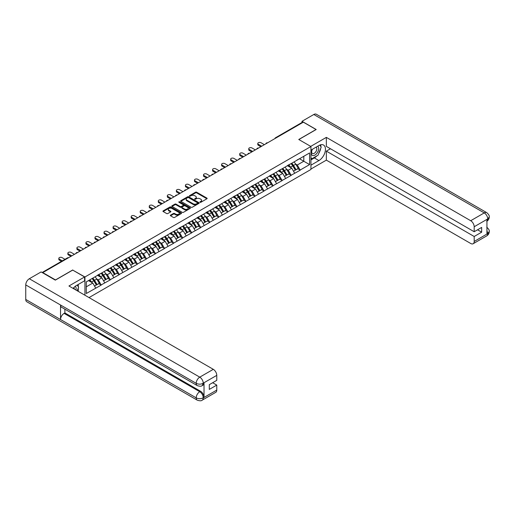 <?xml version="1.0" encoding="UTF-8"?>
<svg xmlns="http://www.w3.org/2000/svg" width="515" height="515" viewBox="0 0 515 515"><rect width="100%" height="100%" fill="white"/><g stroke="black" fill="none" stroke-linecap="round" stroke-linejoin="round"><path stroke-width="0.77" d="M200.065 202.273A0.567 0.328 0 0 0 200.863 202.273L206.908 198.777A0.805 0.464 0 0 0 207.146 198.449A0.805 0.464 0 0 0 206.908 198.121L196.666 192.211A0.805 0.464 0 0 0 195.526 192.211L189.481 195.7A0.567 0.328 0 0 0 190.28 196.157L191.065 195.706A2.575 1.487 0 0 1 194.702 195.706L195.558 196.202A2.575 1.487 0 0 1 196.312 197.251A2.575 1.487 0 0 1 195.558 198.301L194.773 198.758A0.567 0.328 0 0 0 195.571 199.215L196.357 198.764A2.575 1.487 0 0 1 199.994 198.764L200.85 199.254A2.575 1.487 0 0 1 201.603 200.309A2.575 1.487 0 0 1 200.85 201.359L200.065 201.809A0.567 0.328 0 0 0 200.065 202.273L200.065 201.809M170.549 215.141A0.805 0.464 0 0 0 170.311 215.47A0.805 0.464 0 0 0 170.549 215.798L173.42 217.459A0.805 0.464 0 0 0 174.559 217.459L181.274 213.583A0.805 0.464 0 0 0 181.512 213.249A0.805 0.464 0 0 0 181.274 212.92L171.032 207.011A0.805 0.464 0 0 0 169.892 207.011L163.178 210.886A0.805 0.464 0 0 0 162.94 211.214A0.805 0.464 0 0 0 163.178 211.543L166.648 213.545A0.805 0.464 0 0 0 167.787 213.545L170.658 211.89A0.805 0.464 0 0 0 170.896 211.562A0.805 0.464 0 0 0 170.658 211.234L168.939 210.236A2.15 1.242 0 0 1 168.308 209.36A2.15 1.242 0 0 1 169.641 208.208A2.15 1.242 0 0 1 171.984 208.478L178.731 212.373A2.15 1.242 0 0 1 179.355 213.249A2.15 1.242 0 0 1 178.029 214.401A2.15 1.242 0 0 1 175.686 214.131L174.559 213.48A0.805 0.464 0 0 0 173.42 213.48L170.549 215.141L170.549 215.798M72.77 269.957L55.491 279.928L42.797 272.602L303.335 122.177L316.03 129.51L298.752 139.488L310.931 146.511L84.943 276.986L72.77 270.124M191.117 207.242A0.805 0.464 0 0 0 192.256 207.242L198.97 203.361A0.805 0.464 0 0 0 199.208 203.032A0.805 0.464 0 0 0 198.97 202.704L188.728 196.794A0.805 0.464 0 0 0 187.589 196.794L180.874 200.67A0.805 0.464 0 0 0 180.643 200.998A0.805 0.464 0 0 0 180.874 201.326L191.117 207.242M179.136 202.395A0.567 0.328 0 0 1 179.709 202.472L179.709 201.803L190.125 207.815A0.805 0.464 0 0 1 190.357 208.144A0.805 0.464 0 0 1 190.125 208.472L183.411 212.347A0.805 0.464 0 0 1 182.271 212.347L172.029 206.431L172.029 205.775A0.805 0.464 0 0 0 171.791 206.103A0.805 0.464 0 0 0 172.029 206.431M172.029 205.775L174.9 204.12A0.805 0.464 0 0 1 176.04 204.12L180.192 206.515A0.805 0.464 0 0 0 181.332 206.515L183.237 205.414A0.805 0.464 0 0 0 183.475 205.086A0.805 0.464 0 0 0 183.237 204.758L178.911 202.26A0.567 0.328 0 0 1 179.709 201.803M84.943 295.23L84.943 276.986M89.031 297.586L310.931 169.474L310.931 146.511M92.056 278.538A5.491 3.174 -120 0 1 93.936 280.733L96.498 284.962L98.726 283.675L101.204 285.104L98.307 279.883L96.698 278.956M101.204 285.104L86.275 293.518L86.275 281.872L309.592 152.942L309.592 164.588L300.174 170.027L297.277 165.006L295.668 164.079M291.026 163.661A5.491 3.174 -120 0 1 292.906 165.862L295.468 170.085L297.696 168.798L300.174 170.027M300.174 170.227L291.13 175.248L288.233 170.227L286.623 169.3M281.982 168.881A5.491 3.174 -120 0 1 283.862 171.083L286.424 175.306L288.651 174.019L291.13 175.248M291.13 175.448L282.085 180.469L279.188 175.448L277.579 174.521M272.937 174.102A5.491 3.174 -120 0 1 274.817 176.304L277.379 180.533L279.606 179.239L282.085 180.469M282.085 180.668L273.04 185.69L270.143 180.668L268.534 179.741M263.892 179.329A5.491 3.174 -120 0 1 265.772 181.525L268.334 185.754L270.568 184.467L273.04 185.69M273.04 185.896L263.995 190.917L261.099 185.896L259.496 184.969M254.848 184.55A5.491 3.174 -120 0 1 256.728 186.745L259.29 190.975L261.523 189.687L263.995 190.917M263.995 191.117L254.951 196.138L252.054 191.117L250.451 190.19M245.803 189.771A5.491 3.174 -120 0 1 247.683 191.966L250.245 196.196L252.479 194.908L254.951 196.138M254.951 196.337L245.913 201.359L243.009 196.337L241.406 195.41M236.758 194.992A5.491 3.174 -120 0 1 238.638 197.187L241.2 201.417L243.434 200.129L245.913 201.359M245.913 201.558L236.868 206.579L233.965 201.558L232.362 200.631M227.714 200.213A5.491 3.174 -120 0 1 229.6 202.414L232.156 206.637L234.389 205.35L236.868 206.579M236.868 206.779L227.823 211.8L224.92 206.779L223.317 205.852M218.669 205.434A5.491 3.174 -120 0 1 220.555 207.635L223.111 211.858L225.345 210.571L227.823 211.8M227.823 212L218.778 217.021L215.882 212L214.272 211.073M209.631 210.654A5.491 3.174 -120 0 1 211.511 212.856L214.066 217.079L216.3 215.791L218.778 217.021M218.778 217.221L209.734 222.242L206.837 217.221L205.228 216.294M200.586 215.875A5.491 3.174 -120 0 1 202.466 218.077L205.022 222.3L207.255 221.012L209.734 222.242M209.734 222.441L200.689 227.463L197.792 222.441L196.183 221.514M191.541 221.096A5.491 3.174 -120 0 1 193.421 223.298L195.983 227.527L198.211 226.233L200.689 227.463M200.689 227.669L191.644 232.683L188.748 227.669L187.138 226.735M182.497 226.323A5.491 3.174 -120 0 1 184.376 228.518L186.939 232.748L189.166 231.46L191.644 232.683M191.644 232.889L182.6 237.911L179.703 232.889L178.093 231.962M173.452 231.544A5.491 3.174 -120 0 1 175.332 233.739L177.894 237.969L180.121 236.681L182.6 237.911M182.6 238.11L173.555 243.132L170.658 238.11L169.055 237.183M164.407 236.765A5.491 3.174 -120 0 1 166.287 238.96L168.849 243.189L171.083 241.902L173.555 243.132M173.555 243.331L164.51 248.352L161.613 243.331L160.011 242.404M155.363 241.986A5.491 3.174 -120 0 1 157.242 244.181L159.805 248.41L162.038 247.123L164.51 248.352M164.51 248.552L155.466 253.573L152.569 248.552L150.966 247.625M146.318 247.206A5.491 3.174 -120 0 1 148.198 249.408L150.76 253.631L152.994 252.344L155.466 253.573M155.466 253.773L146.427 258.794L143.524 253.773L141.921 252.846M137.273 252.427A5.491 3.174 -120 0 1 139.153 254.629L141.715 258.852L143.949 257.564L146.427 258.794M146.427 258.994L137.383 264.015L134.479 258.994L132.876 258.067M128.229 257.648A5.491 3.174 -120 0 1 130.115 259.85L132.67 264.073L134.904 262.785L137.383 264.015M137.383 264.214L128.338 269.236L125.435 264.214L123.832 263.287M119.19 262.869A5.491 3.174 -120 0 1 121.07 265.071L123.626 269.3L125.86 268.006L128.338 269.236M128.338 269.435L119.293 274.456L116.396 269.435L114.787 268.508M110.146 268.09A5.491 3.174 -120 0 1 112.025 270.291L114.581 274.521L116.815 273.227L119.293 274.456M119.293 274.662L110.249 279.677L107.352 274.662L105.742 273.735M101.101 273.317A5.491 3.174 -120 0 1 102.981 275.512L105.543 279.742L107.77 278.454L110.249 279.677M110.249 279.883L101.204 284.904M98.133 274.83L101.204 273.253M98.307 279.883L101.841 277.836L97.38 275.261M104.738 282.857L101.841 277.836M107.178 269.603L110.249 268.032M107.352 274.662L110.886 272.615L106.425 270.04M113.783 277.637L110.886 272.615M116.223 264.382L119.293 262.811M116.396 269.435L119.931 267.394L115.463 264.819M122.828 272.416L119.931 267.394M125.261 259.161L128.338 257.59M125.435 264.214L128.975 262.174L124.508 259.599M131.872 267.195L128.975 262.174M134.306 253.94L137.383 252.369M134.479 258.994L138.02 256.953L133.552 254.378M140.917 261.974L138.02 256.953M143.35 248.719L146.427 247.149M143.524 253.773L147.065 251.732L142.597 249.157M149.962 256.753L147.065 251.732M152.395 243.498L155.466 241.921M152.569 248.552L156.109 246.511L151.642 243.93M159.006 251.532L156.109 246.511M161.44 238.278L164.51 236.7M161.613 243.331L165.148 241.29L160.686 238.709M168.051 246.312L165.148 241.29M170.484 233.057L173.555 231.48M170.658 238.11L174.192 236.07L169.731 233.488M177.096 241.084L174.192 236.07M179.529 227.83L182.6 226.259M179.703 232.889L183.237 230.842L178.776 228.267M186.14 235.864L183.237 230.842M188.574 222.609L191.644 221.038M188.748 227.669L192.282 225.622L187.821 223.047M195.179 230.643L192.282 225.622M197.618 217.388L200.689 215.817M197.792 222.441L201.326 220.401L196.865 217.826M204.223 225.422L201.326 220.401M206.663 212.167L209.734 210.596M206.837 217.221L210.371 215.18L205.903 212.605M213.268 220.201L210.371 215.18M215.701 206.946L218.778 205.376M215.882 212L219.416 209.959L214.948 207.384M222.313 214.98L219.416 209.959M224.746 201.726L227.823 200.155M224.92 206.779L228.46 204.738L223.993 202.163M231.357 209.76L228.46 204.738M233.791 196.505L236.868 194.928M233.965 201.558L237.505 199.517L233.038 196.936M240.402 204.539L237.505 199.517M242.835 191.284L245.913 189.707M243.009 196.337L246.55 194.297L242.082 191.715M249.447 199.318L246.55 194.297M251.88 186.063L254.951 184.486M252.054 191.117L255.588 189.076L251.127 186.494M258.491 194.091L255.588 189.076M260.925 180.836L263.995 179.265M261.099 185.896L264.633 183.849L260.172 181.274M267.536 188.87L264.633 183.849M269.969 175.615L273.04 174.044M270.143 180.668L273.677 178.628L269.216 176.053M276.581 183.649L273.677 178.628M279.014 170.394L282.085 168.823M279.188 175.448L282.722 173.407L278.261 170.832M285.619 178.428L282.722 173.407M288.059 165.173L291.13 163.603M288.233 170.227L291.767 168.186L287.306 165.611M294.664 173.207L291.767 168.186M302.466 122.679L276.201 137.846M275.834 138.059A1.23 0.708 120 0 1 276.143 137.814A1.23 0.708 60 0 0 275.531 137.75L301.79 122.589A1.23 0.708 60 0 1 302.408 122.647M297.103 159.953L300.174 158.382M297.277 165.006L303.799 161.24L303.799 156.29L309.592 152.942M299.505 158.762L309.592 164.588M86.275 286.829L92.797 283.063L88.509 280.585M95.693 288.085L92.797 283.063M200.29 202.35L200.85 202.028A2.575 1.487 0 0 0 201.603 200.979L201.603 200.309M196.312 197.251L196.312 197.921A2.575 1.487 0 0 1 195.558 198.97L194.998 199.292M206.908 198.121L206.908 198.777L196.666 192.88A0.805 0.464 0 0 0 195.526 192.88L189.707 196.241M198.964 203.367L188.728 197.464A0.805 0.464 0 0 0 187.589 197.464L180.887 201.333M197.548 203.264A0.567 0.328 0 0 0 197.548 202.807L188.561 197.612A0.567 0.328 0 0 0 187.763 197.612L186.939 198.088A2.575 1.487 0 0 0 186.185 199.138A2.575 1.487 0 0 0 186.939 200.193L193.08 203.74A2.575 1.487 0 0 0 196.724 203.74L197.548 203.264L197.548 203.934A0.567 0.328 0 0 0 197.715 203.702L197.715 203.032M186.185 199.138L186.185 199.807A2.575 1.487 0 0 0 186.939 200.863L186.939 200.193M197.548 203.934L196.724 204.41A2.575 1.487 0 0 1 193.08 204.41L186.939 200.863M172.036 206.438L174.9 204.79L174.9 204.12M183.475 205.086L183.475 205.755A0.805 0.464 0 0 1 183.237 206.084L181.332 207.184A0.805 0.464 0 0 1 180.192 207.184L176.04 204.79A0.805 0.464 0 0 0 174.9 204.79M179.709 202.472L190.112 208.478M184.505 209.006A2.15 1.242 0 0 0 186.848 209.277A2.15 1.242 0 0 0 188.181 208.124A2.15 1.242 0 0 0 187.55 207.249L185.175 205.878A0.805 0.464 0 0 0 184.035 205.878L182.13 206.978A0.805 0.464 0 0 0 181.892 207.307A0.805 0.464 0 0 0 182.13 207.635L184.505 209.006L184.505 209.676A2.15 1.242 0 0 0 186.848 209.946A2.15 1.242 0 0 0 188.181 208.794L188.181 208.124M181.892 207.307L181.892 207.976A0.805 0.464 0 0 0 182.13 208.305L182.13 207.635M184.505 209.676L182.13 208.305M179.355 213.249L179.355 213.918A2.15 1.242 0 0 1 178.029 215.07A2.15 1.242 0 0 1 175.686 214.8L174.559 214.15A0.805 0.464 0 0 0 173.42 214.15L170.555 215.804M168.308 209.36L168.308 210.03A2.15 1.242 0 0 0 168.939 210.905L168.939 210.236M170.658 211.234L170.658 211.89L168.939 210.905M181.261 213.583L171.032 207.68A0.805 0.464 0 0 0 169.892 207.68L163.191 211.549L163.178 210.886M258.343 144.271L258.343 145.275A1.886 1.088 180 0 1 257.79 144.503L257.79 143.498A1.886 1.088 0 0 0 258.343 144.271L261.71 146.215M264.375 144.67L261.015 142.732A1.886 1.088 0 0 0 258.955 142.494A1.886 1.088 0 0 0 257.79 143.498M293.968 161.961A6.721 3.882 60 0 1 295.732 164.176L293.499 165.47A6.721 3.882 -120 0 0 291.735 163.249M293.499 165.47L296.061 169.693L298.288 168.405L295.732 164.176M295.468 170.085L296.061 169.693M297.696 168.798L298.288 168.405M287.891 165.27A5.491 3.174 60 0 1 289.404 166.821M288.748 164.974A6.721 3.882 60 0 1 290.512 167.188L290.763 167.607M293.518 171.212L295.301 170.13L292.745 165.901A6.721 3.882 -120 0 0 290.981 163.686M295.301 170.13L293.492 171.173M258.343 145.275L260.835 146.717M249.299 149.492L249.299 150.496A1.886 1.088 180 0 1 248.751 149.73L248.751 148.726A1.886 1.088 0 0 0 249.299 149.492L252.665 151.436M255.331 149.897L251.97 147.953A1.886 1.088 0 0 0 249.91 147.715A1.886 1.088 0 0 0 248.751 148.726M284.924 167.182A6.721 3.882 60 0 1 286.688 169.403L284.454 170.69A6.721 3.882 -120 0 0 282.69 168.476M284.454 170.69L287.016 174.913L289.243 173.626L286.688 169.403M286.424 175.306L287.016 174.913M288.651 174.019L289.243 173.626M278.847 170.491A5.491 3.174 60 0 1 280.36 172.042M279.703 170.195A6.721 3.882 60 0 1 281.467 172.409L281.718 172.828M284.473 176.433L286.263 175.351L283.701 171.122A6.721 3.882 -120 0 0 281.937 168.907M286.263 175.351L284.447 176.394M249.299 150.496L251.796 151.938M240.254 154.712L240.254 155.717A1.886 1.088 180 0 1 239.707 154.951L239.707 153.946A1.886 1.088 0 0 0 240.254 154.712L243.621 156.657M246.286 155.118L242.926 153.174A1.886 1.088 0 0 0 240.866 152.936A1.886 1.088 0 0 0 239.707 153.946M275.879 172.403A6.721 3.882 60 0 1 277.643 174.624L275.409 175.911A6.721 3.882 -120 0 0 273.645 173.697M275.409 175.911L277.971 180.134L280.199 178.847L277.643 174.624M277.379 180.533L277.971 180.134M279.606 179.239L280.199 178.847M269.802 175.712A5.491 3.174 60 0 1 271.321 177.269M270.665 175.415A6.721 3.882 60 0 1 272.422 177.636L272.673 178.048M275.428 181.66L277.218 180.572L274.656 176.342A6.721 3.882 -120 0 0 272.892 174.128M277.218 180.572L275.403 181.615M240.254 155.717L242.752 157.159M231.216 159.933L231.216 160.938A1.886 1.088 180 0 1 230.662 160.171L230.662 159.167A1.886 1.088 0 0 0 231.216 159.933L234.576 161.877M237.241 160.339L233.881 158.395A1.886 1.088 0 0 0 231.827 158.163A1.886 1.088 0 0 0 230.662 159.167M266.834 177.63A6.721 3.882 60 0 1 268.598 179.844L266.364 181.132A6.721 3.882 -120 0 0 264.601 178.917M266.364 181.132L268.927 185.361L271.16 184.067L268.598 179.844M268.334 185.754L268.927 185.361M270.568 184.467L271.16 184.067M260.757 180.932A5.491 3.174 60 0 1 262.277 182.49M261.62 180.643A6.721 3.882 60 0 1 263.377 182.857L263.635 183.269M266.384 186.881L268.173 185.793L265.611 181.57A6.721 3.882 -120 0 0 263.847 179.349M268.173 185.793L266.358 186.842M231.216 160.938L233.707 162.38M222.171 165.161L222.171 166.165A1.886 1.088 180 0 1 221.617 165.392L221.617 164.388A1.886 1.088 0 0 0 222.171 165.161L225.531 167.098M228.197 165.56L224.836 163.615A1.886 1.088 0 0 0 222.783 163.384A1.886 1.088 0 0 0 221.617 164.388M257.79 182.851A6.721 3.882 60 0 1 259.554 185.065L257.32 186.353A6.721 3.882 -120 0 0 255.562 184.138M257.32 186.353L259.882 190.582L262.116 189.295L259.554 185.065M259.29 190.975L259.882 190.582M261.523 189.687L262.116 189.295M251.713 186.153A5.491 3.174 60 0 1 253.232 187.711M252.575 185.864A6.721 3.882 60 0 1 254.333 188.078L254.59 188.496M257.339 192.101L259.129 191.014L256.567 186.791A6.721 3.882 -120 0 0 254.803 184.57M259.129 191.014L257.313 192.063M222.171 166.165L224.662 167.6M213.126 170.381L213.126 171.386A1.886 1.088 180 0 1 212.573 170.613L212.573 169.609A1.886 1.088 0 0 0 213.126 170.381L216.487 172.319M219.152 170.78L215.791 168.836A1.886 1.088 0 0 0 213.738 168.605A1.886 1.088 0 0 0 212.573 169.609M248.745 188.072A6.721 3.882 60 0 1 250.509 190.286L248.275 191.574A6.721 3.882 -120 0 0 246.518 189.359M248.275 191.574L250.837 195.803L253.071 194.516L250.509 190.286M250.245 196.196L250.837 195.803M252.479 194.908L253.071 194.516M242.674 191.38A5.491 3.174 60 0 1 244.187 192.932M243.531 191.084A6.721 3.882 60 0 1 245.295 193.299L245.546 193.717M248.294 197.322L250.084 196.234L247.522 192.011A6.721 3.882 -120 0 0 245.764 189.797M250.084 196.234L248.275 197.284M213.126 171.386L215.618 172.821M312.129 149.434A5.33 3.077 120 0 0 313.043 155.588A5.33 3.077 120 0 0 317.858 151.777A5.33 3.077 120 0 0 317.729 146.202M312.431 149.26A3.65 2.105 120 0 0 312.418 153.496A3.65 2.105 120 0 0 312.953 153.657A3.65 2.105 120 0 0 316.287 150.966A3.65 2.105 120 0 0 316.068 147.174A3.65 2.105 120 0 0 316.055 147.168M319.764 145.088L321.186 147.116L318.058 155.182L311.8 158.8L310.931 157.558M310.931 158.292L311.8 158.8M77.166 285.091L78.621 287.164L77.224 290.769M75.95 290.035A5.33 3.077 120 0 0 75.248 286.308M74.25 289.057A3.65 2.105 120 0 0 73.877 287.557M316.905 155.852A9.225 5.324 120 0 1 314.35 157.925L318.927 160.571A9.225 5.324 120 0 0 324.952 152.446A9.225 5.324 120 0 0 323.542 145.05A9.225 5.324 120 0 0 318.927 145.507L310.931 150.129M318.927 160.571L310.931 165.193M310.931 169.042L326.349 160.139L326.349 151.133L474.186 236.488L474.186 241.471L487.808 233.54L486.939 233.939L486.939 219.551L487.724 218.927L474.186 226.748A4.918 2.839 -120 0 0 470.704 220.723L484.242 212.907L313.796 114.497L302.002 121.308L316.204 129.51L298.842 139.533M330.463 148.758L326.349 151.133M477.547 229.793L481.667 232.168L481.667 227.418L474.186 231.731L326.349 146.382L326.349 137.376L470.704 220.723M310.725 146.395L326.349 137.376M326.349 160.139L470.704 243.479A4.918 2.839 -120 0 0 473.169 243.724A4.918 2.839 -120 0 0 474.186 241.471M313.796 114.497A5.041 2.91 -60 0 1 316.319 114.246L486.765 212.656A5.041 2.91 -60 0 0 484.242 212.907A4.918 2.839 60 0 1 487.724 218.927M302.002 122.531L302.002 121.308M474.186 231.731L474.186 226.748M481.667 232.168L474.186 236.488M318.734 153.438A9.225 5.324 120 0 0 320.723 148.32M320.871 146.666A9.225 5.324 120 0 0 320.639 144.786M314.35 157.925L310.931 159.901M310.931 158.832L311.395 158.562M486.939 230.501L487.724 233.488M486.765 227.218C488.741 228.995 489.572 230.417 489.25 231.48L487.814 233.533M486.765 212.656C488.741 214.42 489.572 215.856 489.25 216.957L487.808 218.978M84.595 276.954L68.939 285.992L213.3 369.332A4.918 2.839 60 0 1 216.776 375.358L203.238 383.173L202.221 385.593C201.397 386.43 199.736 386.43 197.239 385.6L61.581 307.275A5.041 2.91 -60 0 1 60.532 305.002L25.75 284.917A5.041 2.91 -60 0 1 29.316 278.744L41.116 271.933L55.317 280.134L72.712 270.092L84.595 276.954L84.595 280.804L76.362 285.555A9.225 5.324 120 0 0 73.13 288.406M78.074 291.258L80.012 292.385M78.274 291.142L78.274 288.052M78.274 286.668L78.274 284.447M216.776 375.358L216.776 380.347L209.296 384.666L209.296 389.417L216.776 385.098L216.776 390.087A4.918 2.839 60 0 1 215.759 392.34L202.221 400.155A4.918 2.839 -120 0 0 203.238 397.902L216.776 390.087M202.221 400.155C201.436 400.985 199.775 400.992 197.239 400.161L26.793 301.751A5.041 2.91 -60 0 1 25.75 299.447L60.532 319.525A5.041 2.91 -60 0 1 64.098 313.384L199.762 391.709L200.541 391.258A4.918 2.839 60 0 1 204.024 397.284L204.024 382.89A4.918 2.839 60 0 1 203.007 385.143L202.221 385.593M25.75 284.917L25.75 299.447M197.239 385.6A5.041 2.91 -60 0 1 196.196 383.327L60.532 305.002L60.532 319.525L196.196 397.85C198.507 398.971 200.831 398.971 203.155 397.85L203.238 397.902M216.776 385.098L212.663 382.722M64.884 309.18L64.884 312.933L200.541 391.258M64.884 312.933L64.098 313.384M29.316 278.744L199.762 377.147A5.041 2.91 -60 0 0 196.196 383.327C198.52 384.441 200.837 384.428 203.148 383.295M204.082 175.602L204.082 176.606A1.886 1.088 180 0 1 203.528 175.834L203.528 174.83A1.886 1.088 0 0 0 204.082 175.602L207.442 177.54M210.107 176.001L206.747 174.064A1.886 1.088 0 0 0 204.693 173.825A1.886 1.088 0 0 0 203.528 174.83M239.7 193.292A6.721 3.882 60 0 1 241.464 195.507L239.23 196.794A6.721 3.882 -120 0 0 237.473 194.58M239.23 196.794L241.793 201.024L244.026 199.736L241.464 195.507M241.2 201.417L241.793 201.024M243.434 200.129L244.026 199.736M233.63 196.601A5.491 3.174 60 0 1 235.143 198.153M234.486 196.305A6.721 3.882 60 0 1 236.25 198.52L236.501 198.938M239.25 202.543L241.039 201.462L238.477 197.232A6.721 3.882 -120 0 0 236.72 195.018M241.039 201.462L239.23 202.504M204.082 176.606L206.573 178.042M195.037 180.823L195.037 181.827A1.886 1.088 180 0 1 194.483 181.055L194.483 180.05A1.886 1.088 0 0 0 195.037 180.823L198.397 182.761M201.069 181.222L197.702 179.284A1.886 1.088 0 0 0 195.649 179.046A1.886 1.088 0 0 0 194.483 180.05M230.662 198.513A6.721 3.882 60 0 1 232.42 200.728L230.186 202.015A6.721 3.882 -120 0 0 228.428 199.801M230.186 202.015L232.748 206.245L234.982 204.957L232.42 200.728M232.156 206.637L232.748 206.245M234.389 205.35L234.982 204.957M224.585 201.822A5.491 3.174 60 0 1 226.098 203.374M225.441 201.526A6.721 3.882 60 0 1 227.205 203.74L227.456 204.159M230.205 207.764L231.995 206.682L229.433 202.453A6.721 3.882 -120 0 0 227.675 200.238M231.995 206.682L230.186 207.725M195.037 181.827L197.528 183.263M185.992 186.044L185.992 187.048A1.886 1.088 180 0 1 185.439 186.276L185.439 185.271A1.886 1.088 0 0 0 185.992 186.044L189.353 187.988M192.024 186.443L188.657 184.505A1.886 1.088 0 0 0 186.604 184.267A1.886 1.088 0 0 0 185.439 185.271M221.617 203.734A6.721 3.882 60 0 1 223.375 205.949L221.147 207.242A6.721 3.882 -120 0 0 219.384 205.022M221.147 207.242L223.703 211.465L225.937 210.178L223.375 205.949M223.111 211.858L223.703 211.465M225.345 210.571L225.937 210.178M215.54 207.043A5.491 3.174 60 0 1 217.053 208.594M216.397 206.747A6.721 3.882 60 0 1 218.16 208.961L218.411 209.38M221.16 212.985L222.95 211.903L220.394 207.674A6.721 3.882 -120 0 0 218.63 205.459M222.95 211.903L221.141 212.946M185.992 187.048L188.484 188.49M176.948 191.265L176.948 192.269A1.886 1.088 180 0 1 176.394 191.503L176.394 190.499A1.886 1.088 0 0 0 176.948 191.265L180.308 193.209M182.98 191.664L179.613 189.726A1.886 1.088 0 0 0 177.559 189.488A1.886 1.088 0 0 0 176.394 190.499M212.573 208.955A6.721 3.882 60 0 1 214.33 211.169L212.103 212.463A6.721 3.882 -120 0 0 210.339 210.242M212.103 212.463L214.658 216.686L216.892 215.399L214.33 211.169M214.066 217.079L214.658 216.686M216.3 215.791L216.892 215.399M206.496 212.264A5.491 3.174 60 0 1 208.009 213.815M207.352 211.968A6.721 3.882 60 0 1 209.116 214.182L209.367 214.601M212.116 218.206L213.905 217.124L211.35 212.895A6.721 3.882 -120 0 0 209.586 210.68M213.905 217.124L212.096 218.167M176.948 192.269L179.439 193.711M167.903 196.485L167.903 197.49A1.886 1.088 180 0 1 167.349 196.724L167.349 195.719A1.886 1.088 0 0 0 167.903 196.485L171.27 198.43M173.935 196.891L170.568 194.947A1.886 1.088 0 0 0 168.514 194.709A1.886 1.088 0 0 0 167.349 195.719M203.528 214.176A6.721 3.882 60 0 1 205.292 216.397L203.058 217.684A6.721 3.882 -120 0 0 201.294 215.47M203.058 217.684L205.614 221.907L207.848 220.62L205.292 216.397M205.022 222.3L205.614 221.907M207.255 221.012L207.848 220.62M197.451 217.484A5.491 3.174 60 0 1 198.964 219.042M198.307 217.188A6.721 3.882 60 0 1 200.071 219.409L200.322 219.821M203.077 223.426L204.861 222.345L202.305 218.115A6.721 3.882 -120 0 0 200.541 215.901M204.861 222.345L203.052 223.388M167.903 197.49L170.394 198.932M158.858 201.706L158.858 202.71A1.886 1.088 180 0 1 158.311 201.944L158.311 200.94A1.886 1.088 0 0 0 158.858 201.706L162.225 203.65M164.89 202.112L161.53 200.168A1.886 1.088 0 0 0 159.47 199.929A1.886 1.088 0 0 0 158.311 200.94M194.483 219.396A6.721 3.882 60 0 1 196.247 221.617L194.013 222.905A6.721 3.882 -120 0 0 192.25 220.69M194.013 222.905L196.576 227.128L198.803 225.84L196.247 221.617M195.983 227.527L196.576 227.128M198.211 226.233L198.803 225.84M188.406 222.705A5.491 3.174 60 0 1 189.919 224.263M189.263 222.409A6.721 3.882 60 0 1 191.026 224.63L191.277 225.042M194.033 228.654L195.816 227.566L193.26 223.336A6.721 3.882 -120 0 0 191.496 221.122M195.816 227.566L194.007 228.615M158.858 202.71L161.356 204.152M149.814 206.927L149.814 207.931A1.886 1.088 180 0 1 149.266 207.165L149.266 206.161A1.886 1.088 0 0 0 149.814 206.927L153.18 208.871M155.845 207.333L152.485 205.388A1.886 1.088 0 0 0 150.425 205.157A1.886 1.088 0 0 0 149.266 206.161M185.439 224.624A6.721 3.882 60 0 1 187.203 226.838L184.969 228.126A6.721 3.882 -120 0 0 183.205 225.911M184.969 228.126L187.531 232.355L189.758 231.061L187.203 226.838M186.939 232.748L187.531 232.355M189.166 231.46L189.758 231.061M179.362 227.926A5.491 3.174 60 0 1 180.881 229.484M180.218 227.636A6.721 3.882 60 0 1 181.982 229.851L182.233 230.263M184.988 233.874L186.778 232.786L184.216 228.563A6.721 3.882 -120 0 0 182.452 226.343M186.778 232.786L184.962 233.836M149.814 207.931L152.311 209.373M140.769 212.154L140.769 213.159A1.886 1.088 180 0 1 140.222 212.386L140.222 211.382A1.886 1.088 0 0 0 140.769 212.154L144.136 214.092M146.801 212.553L143.44 210.609A1.886 1.088 0 0 0 141.387 210.378A1.886 1.088 0 0 0 140.222 211.382M176.394 229.845A6.721 3.882 60 0 1 178.158 232.059L175.924 233.347A6.721 3.882 -120 0 0 174.16 231.132M175.924 233.347L178.486 237.576L180.714 236.288L178.158 232.059M177.894 237.969L178.486 237.576M180.121 236.681L180.714 236.288M170.317 233.147A5.491 3.174 60 0 1 171.836 234.705M171.18 232.857A6.721 3.882 60 0 1 172.937 235.072L173.188 235.49M175.943 239.095L177.733 238.007L175.171 233.784A6.721 3.882 -120 0 0 173.407 231.563M177.733 238.007L175.918 239.057M140.769 213.159L143.267 214.594M131.731 217.375L131.731 218.379A1.886 1.088 180 0 1 131.177 217.607L131.177 216.603A1.886 1.088 0 0 0 131.731 217.375L135.091 219.313M137.756 217.774L134.396 215.83A1.886 1.088 0 0 0 132.342 215.598A1.886 1.088 0 0 0 131.177 216.603M167.349 235.065A6.721 3.882 60 0 1 169.113 237.28L166.879 238.567A6.721 3.882 -120 0 0 165.115 236.353M166.879 238.567L169.441 242.797L171.675 241.509L169.113 237.28M168.849 243.189L169.441 242.797M171.083 241.902L171.675 241.509M161.272 238.374A5.491 3.174 60 0 1 162.792 239.926M162.135 238.078A6.721 3.882 60 0 1 163.892 240.293L164.15 240.711M166.899 244.316L168.688 243.228L166.126 239.005A6.721 3.882 -120 0 0 164.362 236.791M168.688 243.228L166.873 244.277M131.731 218.379L134.222 219.815M122.686 222.596L122.686 223.6A1.886 1.088 180 0 1 122.132 222.828L122.132 221.823A1.886 1.088 0 0 0 122.686 222.596L126.046 224.534M128.711 222.995L125.351 221.057A1.886 1.088 0 0 0 123.297 220.819A1.886 1.088 0 0 0 122.132 221.823M158.305 240.286A6.721 3.882 60 0 1 160.068 242.501L157.835 243.788A6.721 3.882 -120 0 0 156.077 241.574M157.835 243.788L160.397 248.018L162.631 246.73L160.068 242.501M159.805 248.41L160.397 248.018M162.038 247.123L162.631 246.73M152.228 243.595A5.491 3.174 60 0 1 153.747 245.146M153.09 243.299A6.721 3.882 60 0 1 154.848 245.513L155.105 245.932M157.854 249.537L159.644 248.455L157.081 244.226A6.721 3.882 -120 0 0 155.318 242.011M159.644 248.455L157.835 249.498M122.686 223.6L125.177 225.036M113.641 227.817L113.641 228.821A1.886 1.088 180 0 1 113.088 228.048L113.088 227.044A1.886 1.088 0 0 0 113.641 227.817L117.002 229.754M119.667 228.216L116.306 226.278A1.886 1.088 0 0 0 114.253 226.04A1.886 1.088 0 0 0 113.088 227.044M149.26 245.507A6.721 3.882 60 0 1 151.024 247.721L148.79 249.009A6.721 3.882 -120 0 0 147.033 246.794M148.79 249.009L151.352 253.238L153.586 251.951L151.024 247.721M150.76 253.631L151.352 253.238M152.994 252.344L153.586 251.951M143.189 248.816A5.491 3.174 60 0 1 144.702 250.367M144.046 248.52A6.721 3.882 60 0 1 145.809 250.734L146.06 251.153M148.809 254.758L150.599 253.676L148.037 249.447A6.721 3.882 -120 0 0 146.279 247.232M150.599 253.676L148.79 254.719M113.641 228.821L116.133 230.257M104.597 233.038L104.597 234.042A1.886 1.088 180 0 1 104.043 233.269L104.043 232.265A1.886 1.088 0 0 0 104.597 233.038L107.957 234.982M110.622 233.437L107.262 231.499A1.886 1.088 0 0 0 105.208 231.261A1.886 1.088 0 0 0 104.043 232.265M140.215 250.728A6.721 3.882 60 0 1 141.979 252.942L139.745 254.236A6.721 3.882 -120 0 0 137.988 252.015M139.745 254.236L142.307 258.459L144.541 257.172L141.979 252.942M141.715 258.852L142.307 258.459M143.949 257.564L144.541 257.172M134.145 254.037A5.491 3.174 60 0 1 135.657 255.588M135.001 253.741A6.721 3.882 60 0 1 136.765 255.955L137.016 256.373M139.765 259.978L141.554 258.897L138.992 254.668A6.721 3.882 -120 0 0 137.235 252.453M141.554 258.897L139.745 259.94M104.597 234.042L107.088 235.484M95.552 238.258L95.552 239.263A1.886 1.088 180 0 1 94.998 238.497L94.998 237.492A1.886 1.088 0 0 0 95.552 238.258L98.912 240.202M101.584 238.664L98.217 236.72A1.886 1.088 0 0 0 96.163 236.482A1.886 1.088 0 0 0 94.998 237.492M131.177 255.949A6.721 3.882 60 0 1 132.934 258.163L130.707 259.457A6.721 3.882 -120 0 0 128.943 257.236M130.707 259.457L133.263 263.68L135.496 262.393L132.934 258.163M132.67 264.073L133.263 263.68M134.904 262.785L135.496 262.393M125.1 259.257A5.491 3.174 60 0 1 126.613 260.809M125.956 258.961A6.721 3.882 60 0 1 127.72 261.176L127.971 261.594M130.72 265.199L132.51 264.118L129.947 259.888A6.721 3.882 -120 0 0 128.19 257.674M132.51 264.118L130.701 265.161M95.552 239.263L98.043 240.705M86.507 243.479L86.507 244.483A1.886 1.088 180 0 1 85.954 243.717L85.954 242.713A1.886 1.088 0 0 0 86.507 243.479L89.868 245.423M92.539 243.885L89.172 241.941A1.886 1.088 0 0 0 87.119 241.702A1.886 1.088 0 0 0 85.954 242.713M122.132 261.169A6.721 3.882 60 0 1 123.89 263.39L121.662 264.678A6.721 3.882 -120 0 0 119.898 262.463M121.662 264.678L124.218 268.901L126.452 267.613L123.89 263.39M123.626 269.3L124.218 268.901M125.86 268.006L126.452 267.613M116.055 264.478A5.491 3.174 60 0 1 117.568 266.036M116.911 264.182A6.721 3.882 60 0 1 118.675 266.403L118.926 266.815M121.675 270.42L123.465 269.339L120.909 265.109A6.721 3.882 -120 0 0 119.145 262.895M123.465 269.339L121.656 270.381M86.507 244.483L88.998 245.925M77.462 248.7L77.462 249.704A1.886 1.088 180 0 1 76.909 248.938L76.909 247.934A1.886 1.088 0 0 0 77.462 248.7L80.823 250.644M83.494 249.106L80.128 247.161A1.886 1.088 0 0 0 78.074 246.93A1.886 1.088 0 0 0 76.909 247.934M113.088 266.397A6.721 3.882 60 0 1 114.845 268.611L112.618 269.899A6.721 3.882 -120 0 0 110.854 267.684M112.618 269.899L115.173 274.128L117.407 272.834L114.845 268.611M114.581 274.521L115.173 274.128M116.815 273.227L117.407 272.834M107.011 269.699A5.491 3.174 60 0 1 108.523 271.257M107.867 269.403A6.721 3.882 60 0 1 109.631 271.624L109.882 272.036M112.631 275.647L114.42 274.559L111.864 270.33A6.721 3.882 -120 0 0 110.101 268.115M114.42 274.559L112.611 275.609M77.462 249.704L79.954 251.146M68.418 253.921L68.418 254.925A1.886 1.088 180 0 1 67.864 254.159L67.864 253.155A1.886 1.088 0 0 0 68.418 253.921L71.785 255.865M74.45 254.326L71.089 252.382A1.886 1.088 0 0 0 69.029 252.15A1.886 1.088 0 0 0 67.864 253.155M104.043 271.617A6.721 3.882 60 0 1 105.807 273.832L103.573 275.119A6.721 3.882 -120 0 0 101.809 272.905M103.573 275.119L106.135 279.349L108.362 278.055L105.807 273.832M105.543 279.742L106.135 279.349M107.77 278.454L108.362 278.055M97.966 274.92A5.491 3.174 60 0 1 99.479 276.478M98.822 274.63A6.721 3.882 60 0 1 100.586 276.845L100.837 277.263M103.592 280.868L105.375 279.78L102.82 275.557A6.721 3.882 -120 0 0 101.056 273.336M105.375 279.78L103.567 280.83M68.418 254.925L70.909 256.367M59.373 259.148L59.373 260.152A1.886 1.088 180 0 1 58.826 259.38L58.826 258.376A1.886 1.088 0 0 0 59.373 259.148L62.321 260.848M64.987 259.303L62.045 257.603A1.886 1.088 0 0 0 59.985 257.371A1.886 1.088 0 0 0 58.826 258.376M94.998 276.838A6.721 3.882 60 0 1 96.762 279.053L94.528 280.34A6.721 3.882 -120 0 0 92.764 278.126M94.528 280.34L97.09 284.57L99.318 283.282L96.762 279.053M96.498 284.962L97.09 284.57M98.726 283.675L99.318 283.282M89.069 280.257A5.491 3.174 60 0 1 90.44 281.699M89.777 279.851A6.721 3.882 60 0 1 91.541 282.066L91.792 282.484M94.548 286.089L96.337 285.001L93.775 280.778A6.721 3.882 -120 0 0 92.011 278.564M96.337 285.001L94.522 286.05M59.373 260.152L61.452 261.35M68.186 257.938L42.475 272.718M68.444 257.796A1.23 0.708 -60 0 0 68.128 257.906A1.23 0.708 -120 0 0 67.517 257.848L42.114 272.512M266.789 143.279A1.23 0.708 120 0 1 267.098 143.035A1.23 0.708 -60 0 1 267.414 142.919M257.745 148.5A1.23 0.708 120 0 1 258.054 148.256A1.23 0.708 -60 0 1 258.369 148.14M248.7 153.721A1.23 0.708 120 0 1 249.009 153.476A1.23 0.708 -60 0 1 249.324 153.361M239.655 158.942A1.23 0.708 120 0 1 239.964 158.697A1.23 0.708 -60 0 1 240.28 158.581M230.611 164.169A1.23 0.708 120 0 1 230.926 163.918A1.23 0.708 -60 0 1 231.235 163.809M221.566 169.39A1.23 0.708 120 0 1 221.881 169.139A1.23 0.708 -60 0 1 222.19 169.029M212.521 174.611A1.23 0.708 120 0 1 212.837 174.36A1.23 0.708 -60 0 1 213.146 174.25M203.477 179.832A1.23 0.708 120 0 1 203.792 179.581A1.23 0.708 -60 0 1 204.101 179.471M194.432 185.052A1.23 0.708 120 0 1 194.747 184.808A1.23 0.708 -60 0 1 195.056 184.692M185.387 190.273A1.23 0.708 120 0 1 185.703 190.029A1.23 0.708 -60 0 1 186.012 189.913M176.349 195.494A1.23 0.708 120 0 1 176.658 195.249A1.23 0.708 -60 0 1 176.973 195.134M167.304 200.715A1.23 0.708 120 0 1 167.613 200.47A1.23 0.708 -60 0 1 167.929 200.354M158.26 205.936A1.23 0.708 120 0 1 158.569 205.691A1.23 0.708 -60 0 1 158.884 205.575M149.215 211.163A1.23 0.708 120 0 1 149.524 210.912A1.23 0.708 -60 0 1 149.839 210.802M140.17 216.384A1.23 0.708 120 0 1 140.479 216.133A1.23 0.708 -60 0 1 140.795 216.023M131.125 221.605A1.23 0.708 120 0 1 131.441 221.353A1.23 0.708 -60 0 1 131.75 221.244M122.081 226.825A1.23 0.708 120 0 1 122.396 226.574A1.23 0.708 -60 0 1 122.705 226.465M113.036 232.046A1.23 0.708 120 0 1 113.352 231.802A1.23 0.708 -60 0 1 113.661 231.686M103.991 237.267A1.23 0.708 120 0 1 104.307 237.022A1.23 0.708 -60 0 1 104.616 236.906M94.947 242.488A1.23 0.708 120 0 1 95.262 242.243A1.23 0.708 -60 0 1 95.571 242.127M85.908 247.709A1.23 0.708 120 0 1 86.217 247.464A1.23 0.708 -60 0 1 86.533 247.348M76.864 252.929A1.23 0.708 120 0 1 77.173 252.685A1.23 0.708 -60 0 1 77.488 252.569M200.85 202.028L200.85 201.359M194.773 199.215L194.773 198.758M195.558 198.97L195.558 198.301M189.481 196.157L189.481 195.7M195.526 192.88L195.526 192.211M196.666 192.88L196.666 192.211M180.874 201.326L180.874 200.67M187.589 197.464L187.589 196.794M188.728 197.464L188.728 196.794M198.97 203.361L198.97 202.704M193.08 204.41L193.08 203.74M196.724 204.41L196.724 203.74M176.04 204.79L176.04 204.12M180.192 207.184L180.192 206.515M181.332 207.184L181.332 206.515M183.237 206.084L183.237 205.414M190.125 208.472L190.125 207.815M173.42 214.15L173.42 213.48M174.559 214.15L174.559 213.48M175.686 214.8L175.686 214.131M169.892 207.68L169.892 207.011M171.032 207.68L171.032 207.011M181.274 213.583L181.274 212.92M292.745 165.901L290.512 167.188M283.701 171.122L281.467 172.409M274.656 176.342L272.422 177.636M265.611 181.57L263.377 182.857M256.567 186.791L254.333 188.078M247.522 192.011L245.295 193.299M489.25 231.499C489.192 233.424 488.349 234.898 486.701 235.909A4.918 2.839 -120 0 0 487.724 233.655M486.939 221.186L487.724 219.094M204.024 397.284L203.155 397.85M203.238 383.34L204.024 382.89M203.238 383.173A4.918 2.839 60 0 0 199.762 377.147L213.3 369.332M197.239 400.161A5.041 2.91 -60 0 1 196.196 397.85A5.041 2.91 -60 0 1 199.762 391.709C201.854 393.112 203.013 395.121 203.238 397.735M238.477 197.232L236.25 198.52M229.433 202.453L227.205 203.74M220.394 207.674L218.16 208.961M211.35 212.895L209.116 214.182M202.305 218.115L200.071 219.409M193.26 223.336L191.026 224.63M184.216 228.563L181.982 229.851M175.171 233.784L172.937 235.072M166.126 239.005L163.892 240.293M157.081 244.226L154.848 245.513M148.037 249.447L145.809 250.734M138.992 254.668L136.765 255.955M129.947 259.888L127.72 261.176M120.909 265.109L118.675 266.403M111.864 270.33L109.631 271.624M102.82 275.557L100.586 276.845M93.775 280.778L91.541 282.066M275.531 137.75A1.23 1.23 0 0 0 274.939 138.574M267.491 142.874A1.23 1.23 0 0 0 265.895 143.794M258.446 148.095A1.23 1.23 0 0 0 256.85 149.015M249.408 153.316A1.23 1.23 0 0 0 247.805 154.236M240.363 158.536A1.23 1.23 0 0 0 238.76 159.463M231.319 163.757A1.23 1.23 0 0 0 229.716 164.684M222.274 168.978A1.23 1.23 0 0 0 220.671 169.905M213.229 174.199A1.23 1.23 0 0 0 211.626 175.126M204.185 179.426A1.23 1.23 0 0 0 202.582 180.347M195.14 184.647A1.23 1.23 0 0 0 193.543 185.567M186.095 189.868A1.23 1.23 0 0 0 184.499 190.788M177.051 195.088A1.23 1.23 0 0 0 175.454 196.009M168.006 200.309A1.23 1.23 0 0 0 166.409 201.23M158.968 205.53A1.23 1.23 0 0 0 157.365 206.457M149.923 210.751A1.23 1.23 0 0 0 148.32 211.678M140.878 215.972A1.23 1.23 0 0 0 139.275 216.899M131.834 221.193A1.23 1.23 0 0 0 130.231 222.12M122.789 226.42A1.23 1.23 0 0 0 121.186 227.34M113.744 231.641A1.23 1.23 0 0 0 112.141 232.561M104.7 236.861A1.23 1.23 0 0 0 103.103 237.782M95.655 242.082A1.23 1.23 0 0 0 94.058 243.003M86.61 247.303A1.23 1.23 0 0 0 85.014 248.23M77.565 252.524A1.23 1.23 0 0 0 75.969 253.451M68.521 257.745A1.23 1.23 0 0 0 67.517 257.848M473.169 243.724L486.701 235.909M489.25 216.976C489.186 218.881 488.336 220.343 486.701 221.347"/></g></svg>
